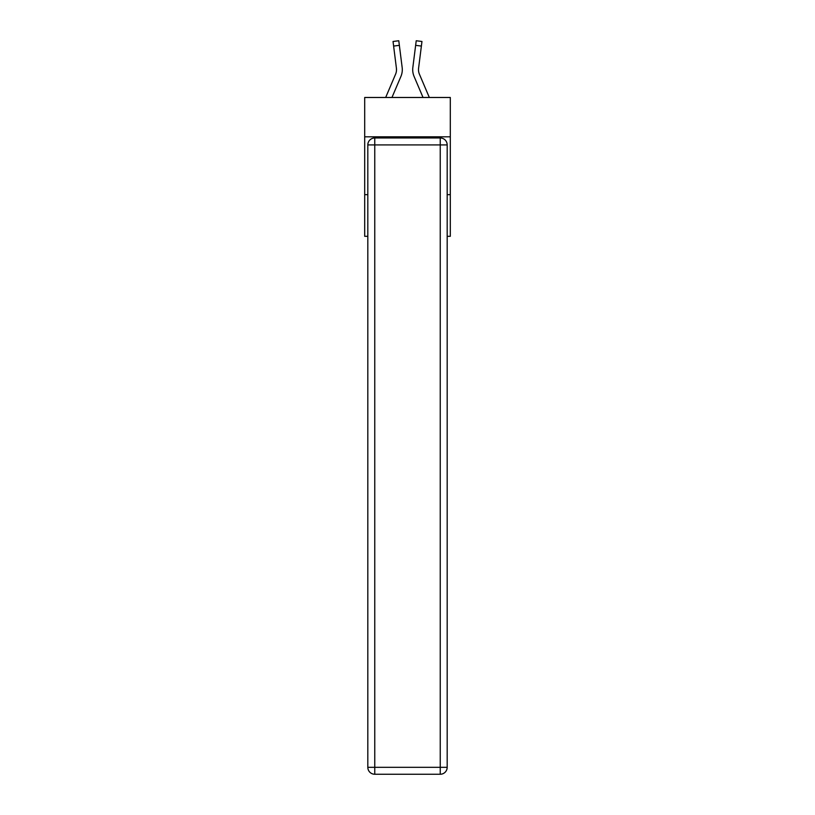 <?xml version="1.0" encoding="UTF-8"?>
<svg xmlns="http://www.w3.org/2000/svg" width="815" height="815" viewBox="0 0 815 815"><rect width="100%" height="100%" fill="white"/><g stroke="black" fill="none" stroke-linecap="round" stroke-linejoin="round"><path stroke-width="1.22" d="M450.308 136.818L450.308 97.484L364.692 97.484L364.692 136.818L450.308 136.818L450.308 236.309L447.18 236.309M367.82 194.663L364.692 194.663L364.692 136.818M450.308 194.663L447.18 194.663M364.692 194.663L364.692 236.309L367.82 236.309M391.964 97.484L400.909 76.467A17.349 17.349 0 0 0 402.162 67.492L399.36 45.345L393.614 46.068L393.044 41.473L398.78 40.75L399.36 45.345M402.274 70.518L402.294 69.662L402.274 70.518M402.07 66.799L402.162 67.492M423.036 97.484L414.091 76.467A17.349 17.349 0 0 1 412.838 67.492L416.221 40.75L421.956 41.473L416.221 40.75L421.956 41.473L416.221 40.75L421.956 41.473L416.221 40.75L421.956 41.473L416.221 40.75L421.956 41.473L416.221 40.75L421.956 41.473L416.221 40.75L421.956 41.473L416.221 40.75L421.956 41.473L416.221 40.75L421.956 41.473L416.221 40.75L421.956 41.473L416.221 40.75L421.956 41.473L416.221 40.75L421.956 41.473L416.221 40.75L421.956 41.473L416.221 40.75L421.956 41.473L416.221 40.75L421.956 41.473L416.221 40.75L421.956 41.473L416.221 40.75L421.956 41.473L416.221 40.75L421.956 41.473L416.221 40.75L421.956 41.473L416.221 40.75L421.956 41.473L416.221 40.75L421.956 41.473L416.221 40.75L421.956 41.473L416.221 40.75L421.956 41.473L416.221 40.75L421.956 41.473L416.221 40.75L421.956 41.473L416.221 40.75L421.956 41.473L416.221 40.75L421.956 41.473L416.221 40.75L421.956 41.473L416.221 40.75L421.956 41.473L416.221 40.75L421.956 41.473L416.221 40.75L421.956 41.473L416.221 40.75L421.956 41.473L416.221 40.75L421.956 41.473L421.386 46.068L415.64 45.345M429.332 97.484L419.419 74.206A11.573 11.573 0 0 1 418.584 68.226L421.386 46.068M374.757 137.969L440.243 137.969A6.938 6.938 0 0 1 447.18 144.917L447.18 767.312A6.938 6.938 0 0 1 440.243 774.25L374.757 774.25L374.757 767.312L440.243 767.312L440.243 144.917L374.757 144.917L374.757 767.312L367.82 767.312L367.82 144.917L374.757 144.917L374.757 137.969A6.938 6.938 0 0 0 367.82 144.917A6.938 6.938 0 0 1 374.757 137.969M367.82 767.312A6.938 6.938 0 0 0 374.757 774.25A6.938 6.938 0 0 1 367.82 767.312M419.419 74.206A11.573 11.573 0 0 1 418.492 69.693A11.573 11.573 0 0 0 419.419 74.206A11.573 11.573 0 0 1 418.492 69.693A11.573 11.573 0 0 0 419.419 74.206A11.573 11.573 0 0 1 418.492 69.693A11.573 11.573 0 0 0 419.419 74.206A11.573 11.573 0 0 1 418.492 69.693A11.573 11.573 0 0 0 419.419 74.206A11.573 11.573 0 0 1 418.492 69.693A11.573 11.573 0 0 0 419.419 74.206A11.573 11.573 0 0 1 418.492 69.693A11.573 11.573 0 0 0 419.419 74.206A11.573 11.573 0 0 1 418.492 69.693A11.573 11.573 0 0 0 419.419 74.206A11.573 11.573 0 0 1 418.492 69.693A11.573 11.573 0 0 0 419.419 74.206A11.573 11.573 0 0 1 418.492 69.693A11.573 11.573 0 0 0 419.419 74.206A11.573 11.573 0 0 1 418.492 69.693A11.573 11.573 0 0 0 419.419 74.206A11.573 11.573 0 0 1 418.492 69.693A11.573 11.573 0 0 0 419.419 74.206A11.573 11.573 0 0 1 418.492 69.693A11.573 11.573 0 0 0 419.419 74.206A11.573 11.573 0 0 1 418.492 69.693M385.668 97.484L395.581 74.206A11.573 11.573 0 0 0 396.508 69.693A11.573 11.573 0 0 1 395.581 74.206A11.573 11.573 0 0 0 396.508 69.693A11.573 11.573 0 0 1 395.581 74.206A11.573 11.573 0 0 0 396.416 68.226L393.614 46.068M396.498 70.233L396.416 68.226L396.498 70.233M412.726 70.518L412.706 69.662M412.838 67.492L412.93 66.799M421.956 41.473L416.221 40.75M440.243 774.25A6.938 6.938 0 0 0 447.18 767.312L440.243 767.312L440.243 774.25M447.18 144.917A6.938 6.938 0 0 0 440.243 137.969L440.243 144.917L447.18 144.917M393.044 41.473L398.78 40.75"/></g></svg>
